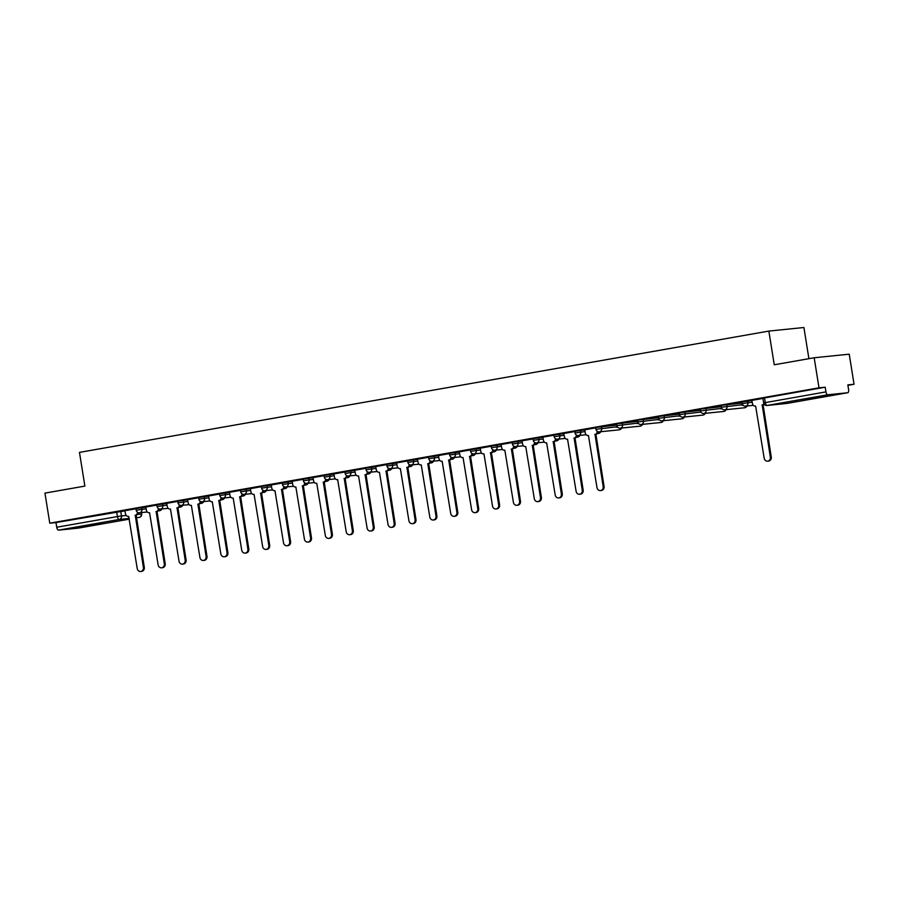 <?xml version="1.0" encoding="UTF-8"?>
<svg xmlns="http://www.w3.org/2000/svg" width="899" height="899" viewBox="0 0 899 899"><rect width="100%" height="100%" fill="white"/><g stroke="black" fill="none" stroke-linecap="round" stroke-linejoin="round"><path stroke-width="1.35" d="M94.766 524.904L101.081 523.578L95.373 524.184L77.505 527.353L94.766 524.904M822.461 396.852L828.788 395.515L823.079 396.122L805.201 399.302L822.461 396.852M145.919 507.148L135.94 508.542L136.198 510.205L146.189 508.812M166.821 503.474L156.831 504.867L157.1 506.53L167.09 505.137M187.722 499.799L177.732 501.192L178.002 502.856L187.981 501.462M208.613 496.124L198.634 497.518L198.893 499.17L208.883 497.788M229.515 492.438L219.525 493.832L219.794 495.495L229.784 494.102M250.416 488.764L240.426 490.157L240.696 491.82L250.686 490.427M271.318 485.089L261.328 486.483L261.598 488.146L271.577 486.752M292.209 481.414L282.23 482.808L282.488 484.46L292.478 483.078M313.11 477.729L303.12 479.122L303.39 480.785L313.38 479.392M334.012 474.054L324.022 475.447L324.292 477.111L334.271 475.717M354.903 470.379L344.924 471.773L345.182 473.436L355.172 472.042M375.804 466.705L365.814 468.098L366.084 469.75L376.074 468.368M396.706 463.019L386.716 464.412L386.986 466.075L396.976 464.682M417.608 459.344L407.618 460.738L407.888 462.401L417.866 461.007M438.498 455.669L428.52 457.063L428.778 458.726L438.768 457.333M459.4 451.995L449.41 453.388L449.68 455.04L459.67 453.658M480.302 448.309L470.312 449.702L470.582 451.365L480.56 449.972M501.192 444.634L491.214 446.028L491.472 447.691L501.462 446.297M522.094 440.959L512.115 442.353L512.374 444.016L522.364 442.623M542.996 437.285L533.006 438.678L533.276 440.33L543.266 438.948M563.898 433.599L553.908 434.992L554.177 436.656L564.156 435.262M584.788 429.924L574.809 431.318L575.068 432.981L585.058 431.587M616.793 425.115L597.329 427.295L595.7 427.643L595.97 429.306L617.287 426.755M637.683 421.44L618.22 423.62L616.602 423.957L616.871 425.62L638.189 423.081M658.585 417.765L639.122 419.945L637.503 420.283L637.773 421.946L659.091 419.406M679.487 414.091L660.023 416.271L658.405 416.608L658.664 418.271L679.992 415.72M700.377 410.405L680.925 412.585L679.296 412.933L679.565 414.596L700.883 412.045M721.279 406.73L701.816 408.91L700.197 409.247L700.467 410.91L721.785 408.371M742.181 403.055L722.717 405.235L721.099 405.573L721.358 407.236L742.686 404.696M751.98 400.505L741.99 401.898L742.259 403.561L752.249 402.168M847.914 385.345L854.05 384.266L847.847 384.896L848.6 389.582A3.068 1.405 80 0 1 847.723 392.739A3.068 1.405 80 0 0 847.723 392.739L827.833 394.762L767.15 405.449L786.996 403.426L847.678 392.739L787.041 403.415A3.068 2.719 84.2 0 1 786.647 403.46M808.909 358.679L803.908 327.506L768.859 331.079L774.253 364.78L814.179 357.757L819 387.829L49.771 523.196L44.95 493.113L84.877 486.089L79.472 452.388L768.859 331.079M814.179 357.757L849.229 354.184L854.05 384.266M78.539 528.084A3.068 1.405 -100 0 1 78.494 528.095A3.068 1.405 -100 0 1 78.449 528.106L58.604 530.129A3.068 1.405 -100 0 1 56.727 527.241L55.974 522.555L125.028 510.834M55.974 522.555L49.771 523.196M825.203 387.199L762.891 398.223L763.644 402.909L825.956 391.885L825.203 387.199L819 387.829M825.956 391.885A3.068 1.405 80 0 0 827.833 394.762M762.925 398.437L751.822 400.392L752.463 403.55A3.068 2.719 -95.8 0 0 755.632 406.101L764.184 458.209A3.517 3.124 -95.8 0 0 770.342 457.119L762.195 404.943A3.068 2.719 -95.8 0 0 763.914 403.775M742.035 402.111L731.966 403.887M721.133 405.797L711.064 407.562M700.231 409.472L690.162 411.248M679.329 413.147L669.272 414.922M658.439 416.821L648.37 418.597M637.537 420.507L627.468 422.272M616.635 424.182L606.567 425.957M595.745 427.857L584.777 429.801M574.843 431.531L563.74 433.487L564.381 436.644A3.068 2.719 -95.8 0 0 567.55 439.195L576.102 491.303A3.517 3.124 -95.8 0 0 582.26 490.213L574.113 438.038A3.068 2.719 -95.8 0 0 576.349 435.015M553.941 435.217L542.839 437.172L543.479 440.319A3.068 2.719 -95.8 0 0 546.648 442.87L555.2 494.978A3.517 3.124 -95.8 0 0 561.358 493.899L553.211 441.724A3.068 2.719 -95.8 0 0 555.447 438.69M533.04 438.892L521.937 440.847L522.589 444.005A3.068 2.719 -95.8 0 0 525.746 446.556L534.298 498.653A3.517 3.124 -95.8 0 0 540.468 497.574L532.309 445.398A3.068 2.719 -95.8 0 0 534.545 442.364M512.149 442.566L501.035 444.522L501.687 447.68A3.068 2.719 -95.8 0 0 504.845 450.23L513.396 502.339A3.517 3.124 -95.8 0 0 519.566 501.249L511.407 449.073A3.068 2.719 -95.8 0 0 513.655 446.039M491.247 446.241L480.28 448.185M470.346 449.927L459.243 451.882L459.883 455.029A3.068 2.719 -95.8 0 0 463.052 457.58L471.604 509.688A3.517 3.124 -95.8 0 0 477.762 508.609L469.615 456.434A3.068 2.719 -95.8 0 0 471.851 453.399M449.444 453.602L438.487 455.546M428.553 457.276L417.451 459.232L418.091 462.389A3.068 2.719 -95.8 0 0 421.249 464.94L429.812 517.049A3.517 3.124 -95.8 0 0 435.97 515.959L427.823 463.783A3.068 2.719 -95.8 0 0 430.059 460.749M407.652 460.951L396.549 462.906L397.189 466.064A3.068 2.719 -95.8 0 0 400.358 468.615L408.91 520.723A3.517 3.124 -95.8 0 0 415.068 519.633L406.921 467.458A3.068 2.719 -95.8 0 0 409.157 464.435M386.75 464.637L375.647 466.592L376.299 469.739A3.068 2.719 -95.8 0 0 379.457 472.29L388.008 524.398A3.517 3.124 -95.8 0 0 394.167 523.319L386.019 471.143A3.068 2.719 -95.8 0 0 388.256 468.109M365.859 468.312L354.745 470.267L355.397 473.425A3.068 2.719 -95.8 0 0 358.555 475.976L367.107 528.073A3.517 3.124 -95.8 0 0 373.276 526.994L365.118 474.818A3.068 2.719 -95.8 0 0 367.365 471.784M344.958 471.986L333.855 473.942L334.495 477.099A3.068 2.719 -95.8 0 0 337.664 479.65L346.216 531.759A3.517 3.124 -95.8 0 0 352.374 530.668L344.227 478.493A3.068 2.719 -95.8 0 0 346.463 475.459M324.056 475.661L312.953 477.616L313.594 480.774A3.068 2.719 -95.8 0 0 316.763 483.325L325.314 535.433A3.517 3.124 -95.8 0 0 331.473 534.343L323.325 482.167A3.068 2.719 -95.8 0 0 325.562 479.145M303.154 479.347L292.186 481.28M282.264 483.021L271.15 484.977L271.801 488.135A3.068 2.719 -95.8 0 0 274.959 490.685L283.511 542.782A3.517 3.124 -95.8 0 0 289.68 541.704L281.533 489.528A3.068 2.719 -95.8 0 0 283.769 486.494M261.362 486.696L250.394 488.64M240.46 490.371L229.357 492.326L229.998 495.484A3.068 2.719 -95.8 0 0 233.167 498.035L241.719 550.143A3.517 3.124 -95.8 0 0 247.877 549.053L239.73 496.877A3.068 2.719 -95.8 0 0 241.966 493.854M219.57 494.057L208.602 495.99M198.668 497.731L187.565 499.687L188.206 502.844A3.068 2.719 -95.8 0 0 191.375 505.395L199.926 557.492A3.517 3.124 -95.8 0 0 206.085 556.414L197.937 504.238A3.068 2.719 -95.8 0 0 200.174 501.204M177.766 501.406L166.663 503.361L167.304 506.519A3.068 2.719 -95.8 0 0 170.473 509.07L179.025 561.178A3.517 3.124 -95.8 0 0 185.183 560.088L177.036 507.913A3.068 2.719 -95.8 0 0 179.272 504.878M156.864 505.081L145.762 507.036L146.413 510.194A3.068 2.719 -95.8 0 0 149.571 512.745L158.123 564.853A3.517 3.124 -95.8 0 0 164.292 563.763L156.134 511.587A3.068 2.719 -95.8 0 0 158.37 508.564M135.974 508.767L124.86 510.722L125.512 513.868A3.068 2.719 -95.8 0 0 128.669 516.419L137.221 568.528A3.517 3.124 -95.8 0 0 143.391 567.449L135.243 515.273A3.068 2.719 -95.8 0 0 137.48 512.239M731.977 403.966L742.046 402.19M711.075 407.64L721.144 405.865M690.174 411.315L700.242 409.551M669.283 415.001L679.341 413.225M648.381 418.676L658.45 416.9M627.48 422.35L637.548 420.575M606.589 426.025L616.647 424.261M764.262 404.314A3.068 2.719 84.2 0 1 763.105 404.853L771.263 457.029A3.517 3.124 84.2 0 1 768.533 461.075L767.622 461.165M761.992 404.977L762.903 404.887M584.766 429.789L585.283 432.97A3.068 2.719 -95.8 0 0 588.44 435.521L596.992 487.629A3.517 3.124 -95.8 0 0 603.162 486.539L595.003 434.363A3.068 2.719 -95.8 0 0 597.239 431.329M598.127 431.756A3.068 2.719 84.2 0 1 595.913 434.273L604.072 486.449A3.517 3.124 84.2 0 1 601.341 490.494L600.431 490.584M594.801 434.397L595.722 434.307M577.225 435.431A3.068 2.719 84.2 0 1 575.023 437.948L583.17 490.124A3.517 3.124 84.2 0 1 580.451 494.169L579.54 494.259M573.91 438.071L574.821 437.982M556.335 439.117A3.068 2.719 84.2 0 1 554.121 441.623L562.268 493.798A3.517 3.124 84.2 0 1 559.549 497.844L558.639 497.945M553.009 441.757L553.919 441.656M535.433 442.791A3.068 2.719 84.2 0 1 533.219 445.308L541.378 497.484A3.517 3.124 84.2 0 1 538.647 501.53L537.737 501.62M532.107 445.432L533.017 445.342M514.531 446.466A3.068 2.719 84.2 0 1 512.329 448.983L520.476 501.159A3.517 3.124 84.2 0 1 517.745 505.204L516.835 505.294M511.216 449.107L512.127 449.017M480.28 448.174L480.785 451.354A3.068 2.719 -95.8 0 0 483.954 453.905L492.506 506.013A3.517 3.124 -95.8 0 0 498.664 504.923L490.517 452.748A3.068 2.719 -95.8 0 0 492.753 449.725M493.641 450.141A3.068 2.719 84.2 0 1 491.427 452.658L499.574 504.833A3.517 3.124 84.2 0 1 496.855 508.879L495.945 508.969M490.315 452.781L491.225 452.691M472.739 453.826A3.068 2.719 84.2 0 1 470.525 456.332L478.673 508.508A3.517 3.124 84.2 0 1 475.953 512.554L475.043 512.655M469.413 456.467L470.323 456.366M438.476 455.535L438.993 458.715A3.068 2.719 -95.8 0 0 442.151 461.266L450.702 513.363A3.517 3.124 -95.8 0 0 456.872 512.284L448.713 460.108A3.068 2.719 -95.8 0 0 450.95 457.074M451.837 457.501A3.068 2.719 84.2 0 1 449.624 460.018L457.782 512.194A3.517 3.124 84.2 0 1 455.051 516.24L454.141 516.329M448.511 460.142L449.433 460.052M430.936 461.176A3.068 2.719 84.2 0 1 428.733 463.693L436.88 515.869A3.517 3.124 84.2 0 1 434.161 519.914L433.239 520.004M427.621 463.817L428.531 463.727M410.045 464.85A3.068 2.719 84.2 0 1 407.831 467.368L415.979 519.543A3.517 3.124 84.2 0 1 413.259 523.589L412.349 523.679M406.719 467.491L407.629 467.401M389.143 468.536A3.068 2.719 84.2 0 1 386.93 471.042L395.088 523.218A3.517 3.124 84.2 0 1 392.357 527.264L391.447 527.365M385.817 471.177L386.727 471.076M368.242 472.211A3.068 2.719 84.2 0 1 366.039 474.728L374.186 526.904A3.517 3.124 84.2 0 1 371.456 530.949L370.545 531.039M364.927 474.852L365.837 474.762M347.351 475.886A3.068 2.719 84.2 0 1 345.137 478.403L353.285 530.579A3.517 3.124 84.2 0 1 350.565 534.624L349.655 534.714M344.025 478.526L344.935 478.437M326.449 479.56A3.068 2.719 84.2 0 1 324.236 482.078L332.383 534.253A3.517 3.124 84.2 0 1 329.663 538.299L328.753 538.389M323.123 482.201L324.033 482.111M292.186 481.268L292.703 484.449A3.068 2.719 -95.8 0 0 295.861 487L304.413 539.108A3.517 3.124 -95.8 0 0 310.582 538.029L302.424 485.853A3.068 2.719 -95.8 0 0 304.66 482.819M305.548 483.246A3.068 2.719 84.2 0 1 303.334 485.752L311.492 537.928A3.517 3.124 84.2 0 1 308.762 541.973L307.851 542.075M302.221 485.887L303.132 485.786M284.646 486.921A3.068 2.719 84.2 0 1 282.443 489.438L290.591 541.614A3.517 3.124 84.2 0 1 287.871 545.659L286.95 545.749M281.331 489.562L282.241 489.472M250.394 488.629L250.9 491.809A3.068 2.719 -95.8 0 0 254.069 494.36L262.62 546.468A3.517 3.124 -95.8 0 0 268.779 545.378L260.631 493.203A3.068 2.719 -95.8 0 0 262.868 490.169M263.755 490.596A3.068 2.719 84.2 0 1 261.542 493.113L269.689 545.288A3.517 3.124 84.2 0 1 266.969 549.334L266.059 549.424M260.429 493.236L261.339 493.146M242.854 494.27A3.068 2.719 84.2 0 1 240.64 496.787L248.798 548.963A3.517 3.124 84.2 0 1 246.068 553.009L245.157 553.099M239.527 496.911L240.438 496.821M208.59 495.978L209.107 499.159A3.068 2.719 -95.8 0 0 212.265 501.709L220.817 553.818A3.517 3.124 -95.8 0 0 226.986 552.739L218.828 500.563A3.068 2.719 -95.8 0 0 221.075 497.529M221.952 497.956A3.068 2.719 84.2 0 1 219.738 500.462L227.897 552.638A3.517 3.124 84.2 0 1 225.166 556.683L224.256 556.784M218.637 500.597L219.547 500.496M201.061 501.631A3.068 2.719 84.2 0 1 198.848 504.148L206.995 556.324A3.517 3.124 84.2 0 1 204.275 560.369L203.365 560.459M197.735 504.272L198.645 504.182M180.16 505.305A3.068 2.719 84.2 0 1 177.946 507.823L186.093 559.998A3.517 3.124 84.2 0 1 183.374 564.044L182.463 564.134M176.833 507.946L177.744 507.856M159.258 508.98A3.068 2.719 84.2 0 1 157.044 511.497L165.202 563.673A3.517 3.124 84.2 0 1 162.472 567.718L161.562 567.808M155.932 511.632L156.842 511.531M138.356 512.666A3.068 2.719 84.2 0 1 136.154 515.172L144.301 567.348A3.517 3.124 84.2 0 1 141.57 571.393L140.66 571.494M135.041 515.307L135.951 515.206M141.637 507.587L141.907 509.25A3.068 2.719 84.2 0 1 139.705 512.745A3.068 2.719 -95.8 0 1 139.536 512.767L147.301 511.981M162.539 503.912L162.798 505.575A3.068 2.719 84.2 0 1 160.606 509.07A3.068 2.719 -95.8 0 1 160.438 509.092L168.192 508.306M183.43 500.237L183.699 501.9A3.068 2.719 84.2 0 1 181.508 505.395A3.068 2.719 -95.8 0 1 181.328 505.418L189.093 504.62M204.331 496.551L204.601 498.215A3.068 2.719 84.2 0 1 202.41 501.709A3.068 2.719 -95.8 0 1 202.23 501.743L209.995 500.945M225.233 492.877L225.503 494.54A3.068 2.719 84.2 0 1 223.3 498.035A3.068 2.719 -95.8 0 1 223.132 498.057L230.897 497.271M246.135 489.202L246.393 490.865A3.068 2.719 84.2 0 1 244.202 494.36A3.068 2.719 -95.8 0 1 244.034 494.383L251.787 493.596M267.025 485.527L267.295 487.191A3.068 2.719 84.2 0 1 265.104 490.685A3.068 2.719 -95.8 0 1 264.924 490.708L272.689 489.91M287.927 481.842L288.197 483.505A3.068 2.719 84.2 0 1 285.994 487A3.068 2.719 -95.8 0 1 285.826 487.022L293.591 486.235M308.829 478.167L309.099 479.83A3.068 2.719 84.2 0 1 306.896 483.325A3.068 2.719 -95.8 0 1 306.728 483.347L314.481 482.561M329.731 474.492L329.989 476.155A3.068 2.719 84.2 0 1 327.798 479.65A3.068 2.719 -95.8 0 1 327.618 479.673L335.383 478.886M350.621 470.818L350.891 472.481A3.068 2.719 84.2 0 1 348.7 475.976A3.068 2.719 -95.8 0 1 348.52 475.998L356.285 475.2M371.523 467.132L371.793 468.795A3.068 2.719 84.2 0 1 369.59 472.29A3.068 2.719 -95.8 0 1 369.422 472.312L377.187 471.526M392.425 463.457L392.683 465.12A3.068 2.719 84.2 0 1 390.492 468.615A3.068 2.719 -95.8 0 1 390.323 468.637L398.077 467.851M413.315 459.782L413.585 461.445A3.068 2.719 84.2 0 1 411.394 464.94A3.068 2.719 -95.8 0 1 411.214 464.963L418.979 464.176M434.217 456.108L434.487 457.771A3.068 2.719 84.2 0 1 432.284 461.266A3.068 2.719 -95.8 0 1 432.116 461.288L439.881 460.49M455.119 452.422L455.388 454.085A3.068 2.719 84.2 0 1 453.186 457.58A3.068 2.719 -95.8 0 1 453.017 457.602L460.782 456.816M476.021 448.747L476.279 450.41A3.068 2.719 84.2 0 1 474.088 453.905A3.068 2.719 -95.8 0 1 473.908 453.928L481.673 453.141M496.911 445.072L497.181 446.736A3.068 2.719 84.2 0 1 494.989 450.23A3.068 2.719 -95.8 0 1 494.81 450.253L502.575 449.466M517.813 441.398L518.082 443.061A3.068 2.719 84.2 0 1 515.88 446.556A3.068 2.719 -95.8 0 1 515.711 446.578L523.476 445.78M538.715 437.712L538.973 439.375A3.068 2.719 84.2 0 1 536.782 442.87A3.068 2.719 -95.8 0 1 536.613 442.892L544.367 442.106M559.605 434.037L559.875 435.7A3.068 2.719 84.2 0 1 557.683 439.195A3.068 2.719 -95.8 0 1 557.504 439.218L565.269 438.431M580.507 430.363L580.776 432.026A3.068 2.719 84.2 0 1 578.585 435.521A3.068 2.719 -95.8 0 1 578.405 435.543L586.17 434.756M601.409 426.688L601.678 428.351A3.068 2.719 84.2 0 1 599.476 431.846A3.068 2.719 -95.8 0 1 599.307 431.868L619.141 429.846A3.068 2.719 -95.8 0 0 621.333 428.07M622.31 423.002L622.569 424.665A3.068 2.719 84.2 0 1 620.377 428.16A3.068 2.719 -95.8 0 1 620.209 428.182L640.043 426.171A3.068 2.719 -95.8 0 0 642.234 424.395M643.201 419.327L643.47 420.99A3.068 2.719 84.2 0 1 641.279 424.485A3.068 2.719 -95.8 0 1 641.099 424.508L660.945 422.485A3.068 2.719 -95.8 0 0 663.136 420.721M664.103 415.653L664.372 417.316A3.068 2.719 84.2 0 1 662.17 420.811A3.068 2.719 -95.8 0 1 662.001 420.833L681.835 418.81A3.068 2.719 -95.8 0 0 684.027 417.035M685.004 411.978L685.263 413.641A3.068 2.719 84.2 0 1 683.071 417.136A3.068 2.719 -95.8 0 1 682.903 417.158L702.737 415.136A3.068 2.719 -95.8 0 0 704.928 413.36M705.906 408.292L706.164 409.955A3.068 2.719 84.2 0 1 703.973 413.45A3.068 2.719 -95.8 0 1 703.793 413.473L723.639 411.461A3.068 2.719 -95.8 0 0 725.83 409.686M726.797 404.617L727.066 406.281A3.068 2.719 84.2 0 1 724.875 409.775A3.068 2.719 -95.8 0 1 724.695 409.798L744.541 407.775A3.068 2.719 -95.8 0 0 746.732 406.011M747.698 400.943L747.968 402.606A3.068 2.719 84.2 0 1 745.765 406.101A3.068 2.719 -95.8 0 1 745.597 406.123L753.362 405.337M120.736 511.273L121.489 515.947L126.231 515.464M137.648 514.307L140.053 514.262M141.121 512.61L141.334 513.936A3.068 2.719 -95.8 0 1 139.131 517.431L136.345 517.712M129.198 518.442L119.297 519.442L58.604 530.129M78.449 528.106L129.321 519.15L78.494 528.095M141.458 512.576L141.671 513.913A3.068 3.068 0 0 1 139.176 517.419L139.131 517.431A3.068 1.405 80 0 0 139.176 517.419A3.068 1.405 80 0 0 139.255 517.397M742.922 405.022L741.551 405.202M722.021 408.708L720.65 408.876M680.228 416.057L678.846 416.237M659.327 419.732L657.956 419.912M638.425 423.418L637.054 423.598M617.534 427.092L616.152 427.272M744.361 407.786A3.068 2.719 -95.8 0 0 744.541 407.775A3.068 3.068 0 0 0 747.024 405.977M723.459 411.472A3.068 2.719 -95.8 0 0 723.639 411.461A3.068 3.068 0 0 0 726.122 409.652M702.569 415.147A3.068 2.719 -95.8 0 0 702.737 415.136A3.068 3.068 0 0 0 705.232 413.326M681.667 418.822A3.068 2.719 -95.8 0 0 681.835 418.81A3.068 3.068 0 0 0 684.33 417.012M660.765 422.496A3.068 2.719 -95.8 0 0 660.945 422.485A3.068 3.068 0 0 0 663.428 420.687M639.863 426.182A3.068 2.719 -95.8 0 0 640.043 426.171A3.068 3.068 0 0 0 642.527 424.362M618.973 429.857A3.068 2.719 -95.8 0 0 619.141 429.846A3.068 3.068 0 0 0 621.636 428.036M598.071 433.532A3.068 2.719 -95.8 0 0 600.442 431.745M577.169 437.206A3.068 2.719 -95.8 0 0 579.54 435.431M556.279 440.892A3.068 2.719 -95.8 0 0 558.639 439.105M535.377 444.567A3.068 2.719 -95.8 0 0 537.737 442.78M514.475 448.241A3.068 2.719 -95.8 0 0 516.846 446.455M493.573 451.916A3.068 2.719 -95.8 0 0 495.945 450.141M472.683 455.602A3.068 2.719 -95.8 0 0 475.043 453.815M451.781 459.277A3.068 2.719 -95.8 0 0 454.152 457.49M430.879 462.951A3.068 2.719 -95.8 0 0 433.251 461.165M409.989 466.626A3.068 2.719 -95.8 0 0 412.349 464.85M389.087 470.312A3.068 2.719 -95.8 0 0 391.447 468.525M368.185 473.987A3.068 2.719 -95.8 0 0 370.557 472.2M347.284 477.661A3.068 2.719 -95.8 0 0 349.655 475.874M326.393 481.336A3.068 2.719 -95.8 0 0 328.753 479.56M305.491 485.022A3.068 2.719 -95.8 0 0 307.863 483.235M284.59 488.696A3.068 2.719 -95.8 0 0 286.961 486.91M263.688 492.371A3.068 2.719 -95.8 0 0 266.059 490.584M242.797 496.057A3.068 2.719 -95.8 0 0 245.157 494.27M221.896 499.732A3.068 2.719 -95.8 0 0 224.267 497.945M200.994 503.406A3.068 2.719 -95.8 0 0 203.365 501.62M180.103 507.081A3.068 2.719 -95.8 0 0 182.463 505.294M159.202 510.767A3.068 2.719 -95.8 0 0 161.562 508.98M764.51 397.875L765.263 402.561A3.068 1.405 -100 0 0 767.15 405.449A3.068 2.719 84.2 0 1 766.982 405.471L786.816 403.449A3.068 3.068 0 0 0 787.041 403.415A3.068 1.405 80 0 0 787.041 403.415A3.068 1.405 80 0 0 787.086 403.404M116.656 511.879L117.409 516.565L121.489 515.947A3.068 2.719 -95.8 0 1 119.297 519.442A3.068 1.405 -100 0 1 117.409 516.565L56.727 527.241M762.195 404.943L763.105 404.853M770.342 457.119L771.263 457.029M595.003 434.363L595.913 434.273M603.162 486.539L604.072 486.449M574.113 438.038L575.023 437.948M582.26 490.213L583.17 490.124M553.211 441.724L554.121 441.623M561.358 493.899L562.268 493.798M532.309 445.398L533.219 445.308M540.468 497.574L541.378 497.484M511.407 449.073L512.329 448.983M519.566 501.249L520.476 501.159M490.517 452.748L491.427 452.658M498.664 504.923L499.574 504.833M469.615 456.434L470.525 456.332M477.762 508.609L478.673 508.508M448.713 460.108L449.624 460.018M456.872 512.284L457.782 512.194M427.823 463.783L428.733 463.693M435.97 515.959L436.88 515.869M406.921 467.458L407.831 467.368M415.068 519.633L415.979 519.543M386.019 471.143L386.93 471.042M394.167 523.319L395.088 523.218M365.118 474.818L366.039 474.728M373.276 526.994L374.186 526.904M344.227 478.493L345.137 478.403M352.374 530.668L353.285 530.579M323.325 482.167L324.236 482.078M331.473 534.343L332.383 534.253M302.424 485.853L303.334 485.752M310.582 538.029L311.492 537.928M281.533 489.528L282.443 489.438M289.68 541.704L290.591 541.614M260.631 493.203L261.542 493.113M268.779 545.378L269.689 545.288M239.73 496.877L240.64 496.787M247.877 549.053L248.798 548.963M218.828 500.563L219.738 500.462M226.986 552.739L227.897 552.638M197.937 504.238L198.848 504.148M206.085 556.414L206.995 556.324M177.036 507.913L177.946 507.823M185.183 560.088L186.093 559.998M156.134 511.587L157.044 511.497M164.292 563.763L165.202 563.673M135.243 515.273L136.154 515.172M143.391 567.449L144.301 567.348M742.259 403.561A3.068 3.068 0 0 0 745.597 406.123M721.358 407.236A3.068 3.068 0 0 0 724.695 409.798M700.467 410.91A3.068 3.068 0 0 0 703.793 413.473M679.565 414.596A3.068 3.068 0 0 0 682.903 417.158M658.664 418.271A3.068 3.068 0 0 0 662.001 420.833M637.773 421.946A3.068 3.068 0 0 0 641.099 424.508M616.871 425.62A3.068 3.068 0 0 0 620.209 428.182M595.97 429.306A3.068 3.068 0 0 0 599.307 431.868M597.194 433.633L598.251 433.52A3.068 3.068 0 0 0 600.734 431.722M575.068 432.981A3.068 3.068 0 0 0 578.405 435.543M576.293 437.307L577.349 437.195A3.068 3.068 0 0 0 579.833 435.397M554.177 436.656A3.068 3.068 0 0 0 557.504 439.218M555.402 440.982L556.447 440.881A3.068 3.068 0 0 0 558.942 439.072M533.276 440.33A3.068 3.068 0 0 0 536.613 442.892M534.5 444.657L535.546 444.556A3.068 3.068 0 0 0 538.04 442.757M512.374 444.016A3.068 3.068 0 0 0 515.711 446.578M513.599 448.343L514.655 448.23A3.068 3.068 0 0 0 517.139 446.432M491.472 447.691A3.068 3.068 0 0 0 494.81 450.253M492.697 452.017L493.753 451.905A3.068 3.068 0 0 0 496.237 450.107M470.582 451.365A3.068 3.068 0 0 0 473.908 453.928M471.806 455.692L472.852 455.591A3.068 3.068 0 0 0 475.346 453.781M449.68 455.04A3.068 3.068 0 0 0 453.017 457.602M450.905 459.367L451.961 459.265A3.068 3.068 0 0 0 454.445 457.467M428.778 458.726A3.068 3.068 0 0 0 432.116 461.288M430.003 463.052L431.059 462.94A3.068 3.068 0 0 0 433.543 461.142M407.888 462.401A3.068 3.068 0 0 0 411.214 464.963M409.101 466.727L410.158 466.615A3.068 3.068 0 0 0 412.652 464.817M386.986 466.075A3.068 3.068 0 0 0 390.323 468.637M388.211 470.402L389.256 470.301A3.068 3.068 0 0 0 391.75 468.491M366.084 469.75A3.068 3.068 0 0 0 369.422 472.312M367.309 474.076L368.365 473.975A3.068 3.068 0 0 0 370.849 472.177M345.182 473.436A3.068 3.068 0 0 0 348.52 475.998M346.407 477.762L347.464 477.65A3.068 3.068 0 0 0 349.947 475.852M324.292 477.111A3.068 3.068 0 0 0 327.618 479.673M325.517 481.437L326.562 481.325A3.068 3.068 0 0 0 329.056 479.527M303.39 480.785A3.068 3.068 0 0 0 306.728 483.347M304.615 485.112L305.66 485.011A3.068 3.068 0 0 0 308.155 483.201M282.488 484.46A3.068 3.068 0 0 0 285.826 487.022M283.713 488.798L284.769 488.685A3.068 3.068 0 0 0 287.253 486.887M261.598 488.146A3.068 3.068 0 0 0 264.924 490.708M262.811 492.472L263.868 492.36A3.068 3.068 0 0 0 266.351 490.562M240.696 491.82A3.068 3.068 0 0 0 244.034 494.383M241.921 496.147L242.966 496.034A3.068 3.068 0 0 0 245.461 494.236M219.794 495.495A3.068 3.068 0 0 0 223.132 498.057M221.019 499.822L222.075 499.72A3.068 3.068 0 0 0 224.559 497.911M198.893 499.17A3.068 3.068 0 0 0 202.23 501.743M200.117 503.507L201.174 503.395A3.068 3.068 0 0 0 203.657 501.597M178.002 502.856A3.068 3.068 0 0 0 181.328 505.418M179.227 507.182L180.272 507.07A3.068 3.068 0 0 0 182.767 505.272M157.1 506.53A3.068 3.068 0 0 0 160.438 509.092M158.325 510.857L159.37 510.744A3.068 3.068 0 0 0 161.865 508.946M136.198 510.205A3.068 3.068 0 0 0 139.536 512.767M763.644 402.909A3.068 3.068 0 0 0 766.982 405.471"/></g></svg>

